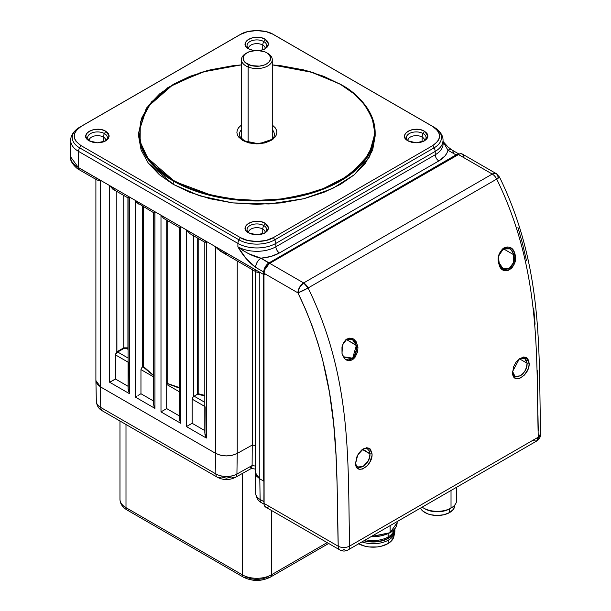 <?xml version="1.0" encoding="UTF-8"?>
<svg xmlns="http://www.w3.org/2000/svg" width="611" height="611" viewBox="0 0 611 611"><rect width="100%" height="100%" fill="white"/><g stroke="black" fill="none" stroke-linecap="round" stroke-linejoin="round"><path stroke-width="0.92" d="M407.972 139.873A8.34 4.812 180 0 1 413.532 135.909A8.34 4.812 180 0 1 422.14 137.063A5.102 2.948 -60 0 1 423.194 133.58A9.829 5.675 0 0 0 409.981 133.221A9.829 5.675 0 0 0 408.102 140.774M340.51 84.402L323.662 76.283L303.69 69.898L281.022 65.744L272.277 64.881L313.099 72.541L340.22 84.234C355.823 91.956 366.936 104.787 373.558 122.727C379.316 142.768 368.204 162.014 340.22 180.474C312.259 197.002 270.894 202.676 240.199 199.721C209.122 195.902 186.897 189.479 173.524 180.474L147.786 158.134L140.125 141.737L140.278 122.36L151.383 101.991L174.28 83.799L206.151 70.922L241.467 64.881L232.722 65.744L210.054 69.898L190.082 76.283L173.524 84.234L159.746 93.796L148.694 105.329L141.5 118.412L138.995 132.358L141.5 146.296L148.694 159.387L159.746 170.92L173.524 180.474L190.082 188.432L210.054 194.81L232.722 198.965L256.872 200.408L281.022 198.965L303.69 194.81L323.662 188.432L340.22 180.474L353.998 170.92L365.05 159.387L372.244 146.296L374.749 132.358L372.244 118.412L365.05 105.329L353.998 93.796L340.51 84.402A118.282 68.295 180 0 1 375.154 132.694A118.282 68.295 180 0 1 302.14 195.78A118.282 68.295 180 0 1 173.234 180.978L173.234 184.339L199.598 195.803L232.631 202.89L269.054 203.975L303.85 198.72L332.521 188.547L354.334 174.746L369.617 156.714L375.154 136.047L372.649 150.039L365.424 163.175L354.334 174.746L340.51 184.339L323.899 192.32L303.85 198.72L281.113 202.89L256.872 204.341L232.631 202.89L209.894 198.72L189.845 192.32L173.234 184.339L173.234 180.978L214.942 196.551L245.912 200.691L282.175 199.4L319.118 190.762L350.011 174.792L369.181 154.117L375.154 132.694L375.154 136.047M173.379 84.318L146.93 107.498L138.59 132.694L141.882 148.694L150.138 162.121L173.234 180.978A118.282 68.295 180 0 1 138.59 132.694L146.197 108.514L167.994 87.495L201.172 72.281L241.467 64.804M272.277 125.003L275.21 127.775L276.432 129.99L276.859 132.358L276.432 134.718L275.21 136.94L271.001 140.515L264.807 142.943L256.872 143.891L248.937 142.943L242.743 140.515A2.551 1.474 -60 0 1 244.018 140.385A2.551 1.474 120 0 0 242.743 140.515L258.766 143.837L273.17 139.041M248.601 231.882A8.34 4.812 180 0 1 254.161 227.926A8.34 4.812 180 0 1 262.768 229.072A5.102 2.948 -60 0 1 263.822 225.589A9.829 5.675 0 0 0 250.609 225.23A9.829 5.675 0 0 0 248.73 232.791M89.229 139.873A8.34 4.812 180 0 1 94.789 135.909A8.34 4.812 180 0 1 103.396 137.063A5.102 2.948 -60 0 1 104.45 133.58A9.829 5.675 0 0 0 91.245 133.221A9.829 5.675 0 0 0 89.366 140.774M248.601 47.864A8.34 4.812 180 0 1 254.161 43.9A8.34 4.812 180 0 1 262.768 45.054A5.102 2.948 -60 0 1 263.822 41.571A9.829 5.675 0 0 0 250.609 41.204A9.829 5.675 0 0 0 248.73 48.765M407.904 140.431A8.34 4.812 180 0 1 413.082 136.009A8.34 4.812 180 0 1 422.14 137.063L422.064 141.92L422.14 137.063A8.34 4.812 180 0 1 424.538 140.011M424.576 140.431A8.34 4.812 180 0 0 422.14 137.063A5.102 2.948 120 0 1 423.194 133.58A9.829 5.675 0 0 1 423.797 141.225A9.829 5.675 0 0 0 423.194 133.58L424.53 131.266L427.967 136.047L424.53 140.836L416.244 142.814L407.957 140.836L405.483 138.735L404.52 136.047L405.483 133.358L407.957 131.266L411.585 129.838L416.244 129.28L420.895 129.838L424.53 131.266L426.997 133.358L427.967 136.047L426.997 138.735L424.53 140.836L420.895 142.256L416.244 142.814L411.585 142.256L407.957 140.836C396.791 134.932 414.311 124.82 424.53 131.266L423.194 133.58A9.829 5.675 0 0 0 409.614 133.404A9.829 5.675 0 0 0 408.683 141.225M272.277 129.685A17.436 10.066 180 0 1 274.308 134.527C275.973 141.049 254.092 147.304 244.018 140.385C240.039 137.047 238.511 135.092 239.436 134.527A17.436 10.066 180 0 1 241.467 129.685M248.532 232.44A8.34 4.812 180 0 1 253.71 228.025A8.34 4.812 180 0 1 262.768 229.072L262.692 233.937L262.768 229.072A8.34 4.812 180 0 1 265.174 232.02M265.212 232.44A8.34 4.812 180 0 0 262.768 229.072A5.102 2.948 120 0 1 263.822 225.589A9.829 5.675 0 0 1 264.426 233.234A9.829 5.675 0 0 0 263.822 225.589L265.159 223.275L268.596 228.063L265.159 232.844L256.872 234.83L248.585 232.844C237.427 226.941 254.94 216.829 265.159 223.275L263.822 225.589A9.829 5.675 0 0 0 250.25 225.413A9.829 5.675 0 0 0 249.311 233.234M89.168 140.431A8.34 4.812 180 0 1 94.338 136.009A8.34 4.812 180 0 1 103.396 137.063L103.328 141.92L103.396 137.063A8.34 4.812 180 0 1 105.802 140.011M105.84 140.431A8.34 4.812 180 0 0 103.396 137.063A5.102 2.948 120 0 1 104.45 133.58A9.829 5.675 0 0 1 105.061 141.225A9.829 5.675 0 0 0 104.45 133.58L105.787 131.266L109.224 136.047L105.787 140.836L97.5 142.814L89.214 140.836C78.055 134.932 95.568 124.82 105.787 131.266L104.45 133.58A9.829 5.675 0 0 0 90.879 133.404A9.829 5.675 0 0 0 89.947 141.225M248.532 48.414A8.34 4.812 180 0 1 253.71 44A8.34 4.812 180 0 1 262.768 45.054A5.102 2.948 120 0 1 263.822 41.571A9.829 5.675 0 0 1 264.426 49.208A9.829 5.675 0 0 0 263.822 41.571L265.159 39.249L261.531 37.829L256.872 37.271L252.213 37.829L248.585 39.249L246.118 41.349L245.148 44.038L246.118 46.726L248.585 48.819L253.832 50.576L248.585 48.819C237.427 42.923 254.94 32.811 265.159 39.249L263.822 41.571A9.829 5.675 0 0 0 250.25 41.388A9.829 5.675 0 0 0 249.311 49.208M265.174 47.994A8.34 4.812 180 0 0 262.768 45.054L262.692 49.911L262.768 45.054A8.34 4.812 180 0 1 265.212 48.414M269.329 263.585L456.379 155.576M265.159 39.249L268.596 44.038L265.159 48.819L259.912 50.576L265.159 48.819L267.626 46.726L268.596 44.038L267.626 41.349L265.159 39.249M442.899 141.424L447.955 150.237L456.05 154.911L269.061 262.86L269.359 263.364L265.808 267.091L264.632 269.856L269.359 263.364L260.966 258.186A7.569 4.369 120 0 0 255.619 267.351L246.019 258.445L237.87 246.76L237.916 243.415A26.808 15.474 0 0 0 275.828 243.415L435.192 151.398L275.828 243.415L275.874 246.76L275.828 243.415A26.808 15.474 180 0 1 237.916 243.415L237.87 246.76A26.876 15.519 0 0 0 275.874 246.76A5.102 2.948 -120 0 0 279.479 252.931C274.308 255.864 268.145 257.613 260.966 258.186L248.524 253.649L242.895 250.479L237.87 246.76C242.842 255.497 248.753 262.363 255.619 267.351C256.001 263.456 257.781 260.401 260.966 258.186C254.031 256.887 246.332 253.084 237.87 246.76A26.876 15.519 0 0 0 275.874 246.76L435.246 154.751L435.192 151.398A5.102 2.948 -120 0 0 434.093 147.847A25.25 14.58 0 0 0 434.093 127.225L432.764 126.515C441.677 132.877 441.677 139.232 432.764 145.586L434.093 147.847L274.721 239.856L273.392 237.595C265.907 242.743 247.822 242.743 240.352 237.595L239.023 239.856A25.25 14.58 0 0 0 274.721 239.856A25.25 14.58 180 0 1 239.023 239.856L79.651 147.847L80.98 145.586L240.352 237.595L239.023 239.856L79.651 147.847L80.98 145.586C72.067 139.224 72.067 132.862 80.98 126.515L79.651 127.225A25.25 14.58 0 0 0 79.651 147.847A25.25 14.58 180 0 1 79.651 127.225L240.917 34.185M272.827 34.185L266.152 31.657L256.872 30.55L247.592 31.657L240.352 34.499L79.651 127.225L239.023 35.217A5.102 2.948 -120 0 0 238.977 35.239L239.68 34.85A25.25 14.58 0 0 0 239.023 35.217L240.352 34.499C247.837 29.351 265.922 29.351 273.392 34.499L434.093 127.225A5.102 2.948 -60 0 1 434.138 127.256A5.102 2.948 120 0 0 434.093 127.225A25.25 14.58 180 0 1 434.093 147.847L274.721 239.856A5.102 2.948 60 0 1 275.828 243.415A5.102 2.948 -120 0 0 274.721 239.856L273.392 237.595L432.764 145.586L434.093 147.847A5.102 2.948 60 0 1 435.192 151.398A26.808 15.474 0 0 0 443.044 140.278A26.808 15.474 180 0 1 435.192 151.398L435.246 154.751A5.102 2.948 -120 0 0 438.851 160.922L279.479 252.931A5.102 2.948 60 0 1 275.874 246.76L435.246 154.751A26.876 15.519 0 0 0 443.112 143.593L443.044 140.27C443.074 135.398 440.103 131.06 434.138 127.256L274.767 35.239A5.102 2.948 120 0 0 274.721 35.217A25.25 14.58 0 0 0 274.064 34.85L272.781 34.163M198.193 393.721L204.815 395.386L197.964 393.881L198.193 238.427L198.193 393.721M138.819 204.15L136.826 202.501L153.437 212.582L153.437 403.359L154.033 406.483L154.927 408.385L154.927 211.719L180.726 226.612L179.657 227.231L180.726 226.612L160.991 215.217L163.687 218.41L160.991 215.217L160.991 411.883L166.688 408.599L179.229 415.839L166.688 408.599L160.991 411.883L180.726 423.278L180.726 226.612L186.431 229.912L186.431 426.577L192.129 423.286L192.129 399.136L204.815 406.46L192.129 399.136L192.129 423.286L204.815 430.61L192.129 423.286L186.431 426.577L206.312 438.049L204.922 434.299L205.159 406.865M180.665 226.65L180.665 389.146M179.229 388.077L167.185 383.372L179.229 387.534L167.185 383.372L166.742 384.006L166.742 220.266L166.688 384.449L167.017 383.494L179.229 388.077M167.185 220.518L167.185 383.372L167.185 220.518M179.687 227.216L179.229 227.475L179.657 227.231L179.229 227.475L179.229 418.252L180.726 423.278L179.313 419.367L179.68 391.949M166.688 408.599L166.688 384.449L166.688 408.599M179.229 391.689L166.688 384.449L179.229 391.689M163.687 218.41L179.229 227.475M153.85 375.658L143.386 366.47L143.386 206.785L143.386 366.47L142.852 366.722L153.941 375.933L142.852 366.722L142.409 367.058L142.409 206.22L142.409 367.058L141.874 367.623L142.76 366.768L142.76 206.419L142.76 366.768L143.386 366.47L153.17 375.093M153.88 212.323L153.521 404.474L154.927 408.385L154.927 211.719L153.521 212.536L154.927 211.719L135.26 200.37L135.26 397.035L154.927 408.385L135.26 397.035L136.467 396.34L135.26 397.035L135.26 200.37L136.826 202.501L135.26 200.37L160.991 215.217L160.991 411.883L180.726 423.278L180.726 226.612L215.553 246.722L215.553 453.316C222.74 456.692 229.965 456.73 237.236 453.423L237.236 260.966L237.236 453.423L232.44 455.241L226.353 455.928L220.296 455.18L215.553 453.316L100.425 386.847L100.425 180.26L78.307 167.483L70.357 156.492C70.616 160.937 73.267 164.603 78.307 167.483A5.102 2.948 120 0 0 79.361 169.82A5.102 2.948 -60 0 1 78.307 167.483L109.674 185.599L113.493 189.525L128.066 197.933L128.493 197.689L128.066 197.933L128.066 388.711L129.555 393.736L129.555 197.07L128.493 197.689L129.555 197.07L109.674 185.599L109.674 382.265L129.555 393.736L128.15 389.826L128.509 362.407M137.949 395.485L140.958 393.744L137.949 395.485M153.437 400.946L140.958 393.744L153.437 400.946M140.958 369.594L140.958 393.744L140.958 369.594L153.437 376.796L140.958 369.594L141.401 368.257L140.958 369.594M141.408 368.242L141.874 367.623M115.853 353.945L115.571 354.938L128.066 362.147L115.571 354.938L115.571 379.087L115.128 379.11L115.128 354.884L117.679 352.028L128.066 358.023L117.679 352.028L124.041 348.354L127.042 348.339L127.325 347.842L123.75 347.85L123.75 195.444L123.75 347.85L127.325 347.842L128.066 348.621L127.928 197.857L127.928 348.4L127.546 348.812L127.042 348.339L124.041 348.354L123.75 347.85L124.041 348.354L117.679 352.028L117.388 351.524L123.75 347.85L116.823 351.936L116.823 191.449L116.915 352.639M115.571 379.087L128.066 386.297L115.571 379.087L109.674 382.265L115.128 379.11L115.128 354.884L116.823 351.936L115.128 354.884L115.571 354.938L115.571 379.087M114.891 190.334L109.674 185.599L113.486 189.525M115.242 190.395L113.241 189.616L109.674 185.599L135.26 200.37L129.555 197.07L129.555 393.736L109.674 382.265L109.674 185.599L100.425 180.26L98.516 180.306L100.425 180.26L100.425 386.847L97.195 384.105L95.904 380.607M129.494 197.109L129.494 359.604M128.066 349.66L127.546 348.812L128.066 349.66M128.516 197.674L128.066 197.933M96.148 179.237L95.912 177.725L81.851 169.606A5.102 2.948 -60 0 1 79.361 169.82C78.956 170.24 69.501 163.084 70.357 156.492L70.357 156.401A27.144 15.672 180 0 0 78.307 167.483L78.552 151.398L78.307 167.483A27.144 15.672 0 0 1 70.357 156.21L70.7 140.27A26.808 15.474 0 0 0 78.552 151.398A26.808 15.474 180 0 1 70.7 140.27C70.67 135.398 73.641 131.06 79.606 127.256A5.102 2.948 60 0 1 79.651 127.225A5.102 2.948 -120 0 0 79.606 127.256A5.102 2.948 -120 0 0 79.552 127.287M97.057 180.016L98.516 180.306L96.798 179.886L79.361 169.82M443.074 141.699L447.955 150.237L456.05 154.911A7.569 4.369 -60 0 1 458.808 154.201A7.569 4.369 120 0 0 456.05 154.911L269.061 262.86A7.569 4.369 120 0 0 263.715 272.025L264.067 272.094M264.257 274.507L263.677 274.507L263.715 272.025L255.619 267.351L263.715 272.025A7.569 4.369 -60 0 1 269.061 262.86L260.966 258.186L270.978 256.444L279.479 252.931L438.851 160.922L444.938 156.011L446.87 153.178L447.955 150.237A7.569 4.369 -60 0 1 451.735 149.855A7.569 4.369 120 0 0 447.955 150.237C446.939 154.369 443.899 157.936 438.851 160.922A5.102 2.948 60 0 1 435.246 154.751A26.876 15.519 0 0 0 443.112 143.585M443.067 141.485L448.062 147.03L451.735 149.863A7.569 4.369 -60 0 1 453.301 153.216M458.181 154.751L269.359 263.364L457.624 154.858M255.52 271.246L255.283 269.734L227.155 253.496L223.733 252.893L217.89 249.227L215.553 246.722L220.624 251.358L256.169 271.895L257.88 272.315L256.421 272.025M263.677 481.094L259.797 478.856L259.797 272.269L263.677 274.507L263.677 481.094L259.797 478.856L259.797 272.269L257.88 272.315L259.797 272.269L215.553 246.722L263.677 274.507L263.677 481.094M255.268 271.376L255.268 472.54L259.797 478.856L256.567 476.122L255.268 472.624M255.268 445.518L252.251 445.045L255.268 445.518L252.251 445.045L252.251 269.634L252.251 445.045L237.236 453.423L236.923 474.029A7.569 4.292 60.9 0 1 235.35 477.39A7.569 4.292 60.9 0 1 231.668 476.954L226.421 478.169L221.22 476.908A7.569 4.369 -60 0 1 217.432 477.283A7.569 4.369 -60 0 1 215.866 473.922A7.569 4.369 120 0 0 217.432 477.283L102.312 410.813A7.569 4.369 -60 0 1 100.746 407.461A7.569 4.369 120 0 0 102.312 410.813C98.845 409.019 96.859 405.895 96.347 401.435A15.023 8.669 0 0 0 100.746 407.461A15.023 8.669 180 0 1 96.347 401.435L95.904 380.645M237.916 243.415L78.552 151.398A5.102 2.948 -60 0 1 79.651 147.847A5.102 2.948 120 0 0 78.552 151.398L237.916 243.415A5.102 2.948 -60 0 1 239.023 239.856A5.102 2.948 120 0 0 237.916 243.415M205.136 241.941L206.312 241.383L186.431 229.912L189.99 233.692L204.609 242.132L205.136 241.941M189.99 233.692L186.431 229.912L186.431 426.577L206.312 438.049L206.312 241.383L205.204 242.33M193.58 396.6L193.58 235.762L193.58 396.6L193.038 397.165L194.145 396.172L204.815 402.336L194.145 396.172L193.58 396.6M192.58 397.784L192.129 399.136L193.038 397.165M204.815 395.974L197.62 394.164L194.145 396.172L197.964 393.881L197.727 238.16L197.62 394.164L204.815 395.974M205.953 241.253L193.58 234.105M206.243 241.757L206.243 403.565M204.815 242.483L204.815 433.023L206.312 438.049L206.312 241.383L215.553 246.722L215.553 453.316L100.425 386.847A15.466 8.928 180 0 1 100.425 386.847L100.746 407.461L100.433 386.847L95.896 380.531L95.896 179.367M79.606 127.256L238.977 35.239A5.102 2.948 -120 0 0 238.932 35.27M242.743 140.515L238.534 136.94L237.312 134.718L236.885 132.358L237.312 129.99L238.534 127.775L241.467 125.003M138.59 136.047L141.095 150.039L148.32 163.175L173.234 184.339L159.41 174.746L148.32 163.175L141.095 150.039L138.59 136.047L138.59 132.694M240.352 34.499L80.98 126.515L76.062 130.693L74.634 133.282L74.145 136.047L74.634 138.812L76.062 141.408L80.98 145.586L240.352 237.595L247.592 240.436L256.872 241.544L266.152 240.436L273.392 237.595L432.764 145.586L437.682 141.408L439.11 138.812L439.599 136.047L439.11 133.282L437.682 130.693L432.764 126.515L273.392 34.499M89.214 140.836L86.747 138.735L85.777 136.047L86.747 133.358L89.214 131.266L92.849 129.838L97.5 129.28L102.159 129.838L105.787 131.266L108.262 133.358L109.224 136.047L108.262 138.735L105.787 140.836L102.159 142.256L97.5 142.814L92.849 142.256L89.214 140.836M248.585 232.844L246.118 230.744L245.148 228.063L246.118 225.375L248.585 223.275L252.213 221.846L256.872 221.289L261.531 221.846L265.159 223.275L267.626 225.375L268.596 228.063L267.626 230.744L265.159 232.844L261.531 234.273L256.872 234.83L252.213 234.273L248.585 232.844M463.925 156.546L462.359 154.064L460.503 153.705L458.311 154.461L269.711 263.349L267.519 265.121L264.953 269.039L267.496 264.96L269.321 263.501L457.165 155.125M252.251 445.045L237.236 453.423L236.923 474.029A15.023 8.669 180 0 1 215.866 473.922L100.746 407.461L215.866 473.922L215.553 453.309L100.433 386.847M273.995 34.812A25.25 14.58 180 0 1 274.721 35.217A5.102 2.948 -60 0 1 274.774 35.247L274.064 34.85M238.97 35.247A5.102 2.948 60 0 1 239.023 35.217A25.25 14.58 180 0 1 239.749 34.812M267.152 53.042A15.405 8.89 180 0 1 272.277 59.664A15.405 8.89 180 0 1 264.036 67.538A15.405 8.89 180 0 1 248.135 66.989L249.067 64.865A13.755 7.943 180 0 1 247.142 52.706A13.755 7.943 180 0 1 264.678 51.782A13.755 7.943 180 0 1 266.602 52.706A13.755 7.943 180 0 1 267.442 63.407A13.755 7.943 180 0 1 249.067 64.865L248.135 66.989A15.405 8.89 180 0 1 241.467 59.664A15.405 8.89 180 0 1 246.592 53.042A15.405 8.89 0 0 0 245.981 53.378A15.405 8.89 0 0 0 248.135 66.989L248.135 142.157L248.135 66.989A15.405 8.89 0 0 0 268.71 65.354A15.405 8.89 0 0 0 267.763 53.378L266.602 52.706M264.678 51.782L257.071 50.377L249.395 51.652L245.546 53.814L244.24 55.181L243.415 56.663L243.338 59.763L245.324 62.643L251.427 65.614L259.362 66.133L264.349 64.987L266.457 64.018L269.504 61.467L270.627 58.435L269.657 55.387L266.74 52.783L264.678 51.782M263.99 481.185L263.906 501.662L260.118 499.47A7.569 4.369 120 0 0 261.684 502.83A7.569 4.369 -60 0 1 260.118 499.47A15.023 8.669 180 0 1 255.719 493.444A15.023 8.669 0 0 0 260.118 499.47L259.805 478.856A15.466 8.928 180 0 1 259.797 478.856L260.118 499.47L263.906 501.662L264.013 502.769M215.553 453.316A15.466 8.928 180 0 1 215.553 453.309L215.866 473.922A15.023 8.669 0 0 0 236.923 474.029L252.114 465.559L236.923 474.029A7.569 4.292 -119.1 0 1 235.35 477.39L251.465 468.4L252.114 465.559L255.268 466.04L252.114 465.559L251.465 468.4L250.357 467.591M252.114 465.559L252.244 445.052L252.114 465.559M263.99 502.639L263.906 481.231L259.805 478.856M346.605 339.143L352.448 339.54L356.221 345.162L346.246 339.403L356.312 345.521L357.649 345.414L353.586 339.013L347.01 338.891L342.458 345.062L342.015 353.441L344.489 358.604L347.201 360.459L348.759 360.765L351.974 360.024L354.876 357.611L357.611 351.844L357.947 347.499L356.19 341.725L353.738 339.113L352.242 338.357L348.973 338.127L345.826 339.731L343.374 342.878L341.969 346.964L342.015 353.441L343.374 357.061L353.464 359.031L357.649 345.414L356.312 345.521L352.669 358.183L343.191 356.725M355.587 463.253L357.145 467.889L359.489 469.271L362.491 469.034L367.242 465.765L369.854 462.137L371.962 455.859L372.053 453.866L369.953 453.881L372.053 453.866L370.472 449.23L369.388 448.321L366.631 447.718L361.842 449.872L358.94 453.026L356.778 457.028L355.587 463.253C355.472 476.114 372.931 466.147 372.053 453.866L369.372 448.314L363.392 448.795L357.725 454.989L355.594 463.474M362.338 449.406L365.126 448.482L367.555 449.001L369.258 450.88L369.953 453.828L362.376 449.459L369.953 453.881C370.778 464.627 355.533 473.38 355.526 462.16M509.459 248.845C510.712 249.128 512.087 250.991 513.576 254.413L513.66 254.718C517.586 266.778 502.135 275.996 499.294 263.249L498.897 263.868C501.738 278.173 519.319 267.297 514.928 253.962C511.56 239.588 494.23 250.395 498.897 263.868L499.233 263.051C494.887 250.808 510.238 241.551 513.576 254.413L514.928 253.962L513.66 254.718L503.487 248.845L513.66 254.718L513.469 262.677L509.078 268.641L503.197 268.787L499.233 263.051C498.584 259.033 498.584 256.353 499.225 255.016L503.372 248.921L509.505 248.868M524.65 358.359L527.056 363.148L529.157 363.049L526.033 357.351L519.442 358.703L512.583 371.526L512.576 372.741C512.576 385.617 530.157 375.36 529.157 363.049L527.056 363.201L519.411 358.787L527.056 363.201C526.514 369.197 524.23 373.42 520.205 375.872L514.989 376.338L512.637 371.58C512.69 382.776 527.935 373.917 527.056 363.201L527.056 363.148C526.186 359.658 525.376 358.054 524.628 358.344L524.65 358.359M346.376 339.265L349.408 338.54L350.92 338.815L353.624 340.487L356.221 345.162L356.633 349.469L355.823 353.433L353.96 356.847L351.317 359.138L348.346 359.925L345.673 359.176M362.835 449.138L369.953 453.828L369.525 457.463L368.066 461.122L363.056 466.529L357.878 466.964L356.213 465.108M519.022 359.024L524.628 358.344M264.953 269.039L263.99 273.27L264.097 504.617L265.663 507.099L339.899 549.961A8.096 4.674 -60 0 1 338.227 546.249L263.99 503.388A8.096 4.674 120 0 0 265.663 507.099M266.533 507.42L269.711 506.695M536.595 441.073A8.096 4.674 -120 0 0 538.268 437.178L349.675 546.058C347.43 465.284 353.158 380.241 308.104 287.98L496.705 179.092A8.096 0.703 -26.5 0 0 499.493 177.06C544.195 268.557 538.39 354.044 540.643 433.863C540.62 437.002 539.276 439.408 536.595 441.073L347.995 549.961A8.096 4.674 -120 0 0 349.675 546.058A8.096 4.674 60 0 1 347.995 549.961A8.096 4.674 60 0 1 343.947 549.556A8.096 4.674 -60 0 1 339.899 549.961L338.662 548.533L338.227 546.249A8.096 4.537 -1.4 0 0 349.675 546.058A8.096 4.537 178.6 0 1 338.227 546.249C335.859 466.857 342.03 383.555 297.924 292.86L308.104 287.98A8.096 0.703 153.5 0 1 297.924 292.86L299.596 287.216L303.644 282.946A8.096 4.674 60 0 1 308.104 287.98L303.644 282.946L269.711 263.349A8.096 4.674 120 0 0 263.99 273.27L297.924 292.86L263.99 273.27L263.99 503.388L338.227 546.249L337.15 485.737L336.012 455.157L333.675 424.072L329.451 392.254L322.539 359.398L317.827 342.702L312.206 326.045L305.599 309.426L297.924 292.86A8.096 4.674 -60 0 1 303.644 282.946L492.245 174.059L458.311 154.461L492.245 174.059A8.096 4.674 60 0 1 496.705 179.092A8.096 4.674 -120 0 0 492.245 174.059L303.644 282.946L269.711 263.349L458.311 154.461A8.096 4.674 120 0 1 462.359 154.064L496.292 173.654L494.436 173.295L492.245 174.059A8.096 4.674 -60 0 1 496.292 173.654A8.096 4.674 -60 0 1 497.973 177.358A8.096 0.703 153.5 0 1 499.493 177.068A8.096 0.703 153.5 0 1 496.705 179.092C541.758 271.36 536.03 356.419 538.268 437.178A8.096 4.537 -1.4 0 0 540.643 433.863L538.268 437.178L536.595 441.073L532.548 440.668M538.276 430.755L537.97 415.602M537.512 385.388L537.199 370.235M535.083 324.189L533.724 308.578M526.445 260.485L522.588 243.896L517.876 227.2M349.675 546.058C347.43 465.284 353.158 380.241 308.104 287.98L496.705 179.092C541.758 271.36 536.03 356.419 538.268 437.178L349.675 546.058M498.897 263.868L501.738 268.977L504.694 270.627L508.047 270.467L511.262 268.481L512.644 266.892L514.661 262.898L515.447 258.369L514.202 251.992L511.942 248.853L508.856 247.15L507.138 246.959L503.731 248.028L502.196 249.257L499.027 254.894L498.362 259.446L498.897 263.868M512.576 372.741L514.187 377.354L516.578 378.705L519.625 378.415L524.391 375.062L527.988 369.304L529.08 365.057L528.912 361.231L527.507 358.42L526.399 357.534L523.596 356.977L518.777 359.222L515.86 362.438L513.714 366.485L512.576 372.741M423.545 508.047L424.92 508.841A17.49 10.097 0 0 0 449.658 508.841L451.025 508.047L451.025 490.473L451.025 508.047A19.43 11.219 180 0 1 423.545 508.047A19.43 11.219 180 0 1 422.155 507.145A19.43 11.219 0 0 0 451.025 508.047L449.658 508.841L451.025 508.047A19.43 11.219 0 0 0 456.723 500.111L456.723 487.188M449.658 508.841L449.658 512.537L443.983 514.729L437.285 515.501L430.595 514.729L427.57 513.798L422.751 511.01L420.452 508.131A17.49 10.097 0 0 0 449.658 512.537L449.658 508.841A17.49 10.097 180 0 1 424.271 508.444M449.658 512.537L453.446 509.269L454.775 505.404A17.49 10.097 0 0 1 449.658 512.537M327.183 542.614L271.406 574.814L271.406 510.414L271.406 574.814A20.568 11.876 180 0 1 242.323 574.814L125.996 507.657L125.996 424.485L125.996 507.657A5.102 2.948 120 0 0 127.05 509.986A5.102 2.948 -60 0 1 125.996 507.657A20.568 11.876 180 0 1 119.97 499.263A20.568 11.876 0 0 0 125.996 507.657L242.323 574.814A20.568 11.876 0 0 0 271.406 574.814A5.102 2.948 60 0 1 270.345 577.151A5.102 2.948 -120 0 0 271.406 574.814L327.183 542.614M242.323 473.502L242.323 574.814A5.102 2.948 120 0 0 243.377 577.151A5.102 2.948 -60 0 1 242.323 574.814L242.323 473.502M270.345 577.151A5.102 2.948 60 0 1 267.801 576.899L263.005 578.777L256.864 579.511L250.724 578.777L245.928 576.899A5.102 2.948 -60 0 1 243.377 577.151C252.366 581.535 261.355 581.535 270.345 577.151L328.672 543.477M129.601 509.734A5.102 2.948 -60 0 1 127.05 509.986L243.377 577.151M389.658 532.769L371.289 536.511A23.966 13.839 0 0 0 390.116 532.502A23.966 13.839 0 0 0 397.135 522.718L389.978 532.8L382.433 535.603L377.949 536.427L371.037 536.657M388.451 538.031L388.512 538.329A21.698 12.525 180 0 1 363.873 540.788A21.698 12.525 0 0 0 388.512 538.329L388.054 533.8L388.054 537.008A21.049 12.151 180 0 1 365.653 539.765A21.049 12.151 0 0 0 388.054 537.008L388.451 538.031A21.614 12.48 180 0 1 364.255 540.575A21.614 12.48 0 0 0 388.451 538.031A21.614 12.48 0 0 0 394.775 528.859M390.116 532.502L390.116 525.643L390.116 532.502M361.949 541.904A21.698 12.525 0 0 0 388.512 540.04A21.698 12.525 180 0 1 361.949 541.904M358.672 543.79A20.843 12.029 0 0 0 387.909 543.653L388.512 540.04L387.909 543.653L381.149 546.265L377.239 546.952L369.105 546.952L365.195 546.265L358.436 543.653M393.614 537.497L390.498 541.835L387.909 543.653A20.843 12.029 0 0 0 393.851 536.649L394.698 532.746A21.698 12.525 180 0 1 388.512 540.04A21.698 12.525 0 0 0 394.866 531.18L394.866 529.47A21.698 12.525 180 0 1 388.512 538.329M394.821 530.325A21.698 12.525 180 0 1 394.698 532.746M394.118 529.6A21.049 12.151 180 0 1 388.054 537.008A21.049 12.151 0 0 0 394.118 529.6M409.294 141.607L407.904 140.522M375.154 132.694C374.658 113.822 363.079 97.668 340.426 84.211L309.12 71.258L272.277 64.804M249.922 233.616L248.54 232.539M90.55 141.607L89.168 140.522M249.922 49.598L248.54 48.513M263.822 49.598L265.205 48.513M239.68 34.85L240.963 34.163M104.45 141.607L105.84 140.522M459.06 154.087L451.735 149.863M263.822 233.616L265.205 232.539M423.194 141.607L424.576 140.522M245.981 53.378L247.142 52.706M241.467 59.664L241.467 138.506M272.277 59.664L272.277 138.506M264.028 504.182L261.684 502.83C258.216 501.035 256.23 497.904 255.719 493.444L255.276 472.654M255.268 469.072L251.358 468.461M235.35 477.39C229.354 480.307 223.382 480.277 217.432 477.283M496.292 173.654L499.493 177.06M347.995 549.961C345.345 551.397 342.649 551.397 339.899 549.961M454.775 504.999L454.775 505.404M127.05 509.986C122.467 507.26 120.107 503.685 119.97 499.263L119.97 421.01M397.135 521.588L397.135 522.718C397.013 526.697 394.622 530.058 389.978 532.8L370.854 536.764M394.836 528.782L394.866 529.47"/></g></svg>
